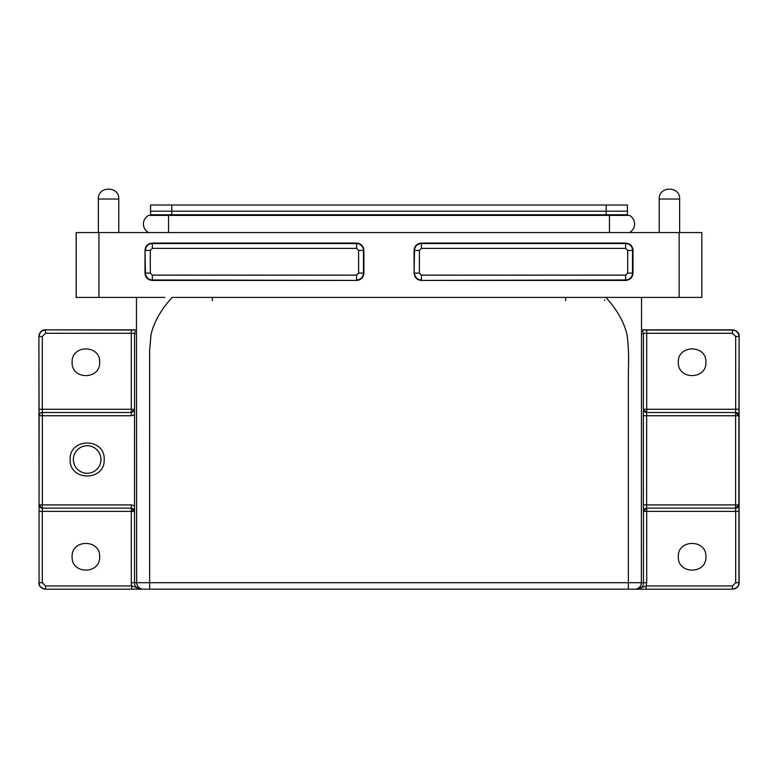 <?xml version="1.0" encoding="UTF-8"?>
<svg xmlns="http://www.w3.org/2000/svg" width="778" height="778" viewBox="0 0 778 778"><rect width="100%" height="100%" fill="white"/><g stroke="black" fill="none" stroke-linecap="round" stroke-linejoin="round"><path stroke-width="1.17" d="M701.844 232.573L701.844 297.41L679.155 297.41L679.155 232.573L701.844 232.573M40.086 504.903A3.238 2.285 90 0 0 42.372 508.141C40.417 507.937 39.328 506.857 39.124 504.903L42.372 504.903L42.372 508.141L131.297 508.141C133.252 508.345 134.331 509.425 134.536 511.379L134.536 582.703C134.341 585.999 136.5 588.168 141.022 589.189L131.852 585.951L45.552 585.951L45.552 589.189C41.02 588.149 38.861 585.99 39.065 582.703L38.9 582.703C38.696 585.999 40.855 588.158 45.387 589.189L137.842 589.189M645.555 589.189L643.513 589.189M639.983 589.189L637.785 589.189M646.071 589.189L646.148 585.951L636.978 589.189L628.371 589.189L732.613 589.189C737.145 588.158 739.304 585.999 739.1 582.703L739.1 336.349C738.711 332.41 736.552 330.251 732.613 329.862L642.754 329.862L732.448 330.028C736.387 330.417 738.546 332.576 738.935 336.514L735.687 336.514L735.687 409.257L738.935 409.257L738.876 415.744C738.672 413.76 737.593 412.68 735.599 412.505L646.674 412.505L646.625 504.903L738.847 504.903L738.935 511.379L735.687 511.379L735.687 582.703L732.448 585.951L646.148 585.951L646.703 582.703L643.464 582.703L643.464 511.379L735.687 511.379L735.599 508.141C737.593 507.966 738.672 506.886 738.847 504.903L735.599 508.141L735.599 415.744L738.847 415.744L735.677 412.505M104.194 459.506C105.127 481.465 69.223 481.465 70.156 459.506C69.223 437.557 105.127 437.557 104.194 459.506M73.395 459.506A13.78 13.78 0 0 0 87.175 473.287A13.78 13.78 0 0 0 100.955 459.506A13.78 13.78 0 0 0 87.175 445.736A13.78 13.78 0 0 0 73.395 459.506M118.781 232.573L118.781 199.022L98.359 199.022L98.359 232.573M679.641 232.573L679.641 199.022L659.219 199.022L659.219 232.573M150.718 215.389L150.718 214.747L150.718 215.389L150.718 214.747L150.718 215.389L152.644 215.389M678.338 556.766C677.492 574.543 706.755 574.543 705.899 556.766C706.755 538.998 677.492 538.998 678.338 556.766M678.338 362.256C677.492 380.024 706.755 380.024 705.899 362.256C706.755 344.479 677.492 344.479 678.338 362.256M99.662 556.766C100.43 574.534 71.333 574.543 72.101 556.766C71.333 538.998 100.43 538.998 99.662 556.766M99.662 362.256C100.43 380.024 71.333 380.024 72.101 362.256C71.333 344.489 100.43 344.479 99.662 362.256M131.852 589.189L131.297 582.703L136.656 582.703C137.074 586.612 139.233 588.771 143.142 589.189L628.371 589.189L628.371 370.96C628.896 356.48 628.459 344.508 627.068 335.055C624.316 322.51 617.255 309.965 605.877 297.41L679.155 297.41M621.466 205.022L606.208 205.022L627.447 205.022L627.447 211.178L150.553 211.178L150.553 214.747L150.553 205.022L619.842 205.022M150.553 211.178L150.553 205.022M150.553 214.747L627.447 214.747L627.447 211.178M42.313 336.514L42.313 409.257L39.065 409.257L39.124 415.744L42.372 415.744L42.313 409.257L131.297 409.257L131.297 333.276L45.552 333.276L42.313 336.514L39.065 336.514C39.454 332.576 41.613 330.417 45.552 330.028L45.552 333.276M45.552 585.951L42.313 582.703L42.313 511.379L39.065 511.379L39.124 415.744C39.328 413.789 40.417 412.71 42.372 412.505L131.297 412.505L131.297 409.257L134.536 409.277C134.779 410.696 133.699 411.776 131.297 412.505L131.297 415.744L42.372 415.744L42.372 504.903L131.297 504.903L131.297 509.094L134.536 511.379L42.313 511.379L42.372 508.141M135.246 330.047L45.387 329.862C41.448 330.251 39.289 332.41 38.9 336.349L39.065 409.257M39.046 480.911L38.9 336.349C39.785 331.788 41.944 329.629 45.387 329.862L135.246 329.862L45.387 329.862M646.703 582.703L646.703 508.141L643.435 511.379L643.377 504.903L646.625 504.903L646.674 508.141L735.599 508.141M643.377 504.903L643.377 415.744L735.599 415.744L735.599 412.505M624.928 215.389L627.282 215.389L627.282 214.747L627.282 215.389M738.935 511.379L738.935 582.703C739.139 585.99 736.98 588.149 732.448 589.189L732.448 585.951M642.754 330.047L732.448 330.028L732.448 333.276L735.687 336.514M642.764 331.321L643.464 333.334L646.703 333.276L646.703 409.257L643.464 409.257C643.717 411.28 644.797 412.35 646.703 412.505L646.703 409.257L735.687 409.257L735.628 412.505M636.978 589.189C641.5 588.168 643.659 586.009 643.464 582.703L641.344 582.703L641.539 297.41M646.703 508.141C644.797 508.297 643.717 509.366 643.464 511.35L643.464 511.379M419.391 273.097L421.423 275.13L625.658 275.13L627.69 273.097L627.69 250.409L625.658 248.377L421.423 248.377L419.391 250.409L419.391 273.097L414.548 273.097A6.876 6.876 90 0 0 421.423 279.973L421.423 275.13M356.587 275.13L358.609 273.097L358.609 250.409L356.587 248.377L152.342 248.377L150.31 250.409L150.31 273.097L152.342 275.13L356.587 275.13L356.587 279.973A6.876 6.876 90 0 0 363.452 273.097L363.452 250.409A6.876 6.876 90 0 0 356.587 243.533L152.342 243.533A6.876 6.876 90 0 0 145.467 250.409L150.31 250.409M609.456 232.573L609.456 215.389L629.412 215.389A9.725 9.725 0 0 1 629.412 232.573A9.725 9.725 0 0 0 634.576 223.986M148.588 232.573A9.725 9.725 0 0 1 148.588 215.389L168.554 215.389L168.554 232.573M609.456 215.389L168.554 215.389M131.297 330.028L131.297 333.276L134.536 333.334L134.536 511.379M135.216 333.888L134.536 333.334L135.236 331.321M134.536 409.238L131.297 412.505M643.377 415.744L643.464 333.334L642.784 333.888M621.505 297.41L627.564 297.41M627.797 297.41L630.491 297.41M679.155 232.573L76.156 232.573L76.156 297.41L76.156 232.573L76.156 297.41L76.156 232.573L76.156 297.41L164.897 297.41M421.423 280.43C416.969 280.002 414.518 277.561 414.091 273.097L414.091 250.409C414.518 245.955 416.969 243.504 421.423 243.076L625.658 243.076C630.122 243.504 632.563 245.945 633 250.409L633 273.097C632.563 277.551 630.122 280.002 625.658 280.43L421.423 280.43L625.658 279.973A6.876 6.876 90 0 0 632.533 273.097L632.533 250.409A6.876 6.876 90 0 0 625.658 243.533L421.423 243.533A6.876 6.876 90 0 0 414.548 250.409L414.091 273.097M145.009 250.409C145.437 245.955 147.888 243.504 152.342 243.076L356.587 243.076C361.041 243.504 363.482 245.945 363.919 250.409L363.919 273.097C363.482 277.551 361.041 280.002 356.587 280.43L152.342 280.43C147.888 280.002 145.437 277.561 145.009 273.097L145.009 250.409L145.467 273.097A6.876 6.876 90 0 0 152.342 279.973L356.587 280.43M145.875 297.41L136.986 297.41M641.519 297.41L641.004 297.41M632.465 297.41L611.382 297.41M605.877 297.41L172.123 297.41C160.793 309.907 153.743 322.393 150.971 334.88L149.629 350.401L149.629 589.189M604.584 300.619L604.584 299.948M212.316 300.619L212.316 297.41M565.684 300.619L565.684 297.41M171.792 205.022L171.792 214.747M606.208 205.022L606.208 215.389M131.297 582.703L131.297 509.094M738.876 415.744L738.847 504.903M39.065 511.379L39.065 582.703L42.313 582.703M732.613 329.862C737.174 330.747 739.333 332.906 739.1 336.349L738.935 409.257M739.1 336.349L739.1 582.703L735.687 582.703M732.448 333.276L646.703 333.276L646.703 330.028M172.842 215.389L172.842 214.747M131.297 411.552A3.238 2.295 180 0 0 134.536 409.277M646.674 412.505L646.674 412.505C644.719 412.301 643.639 411.212 643.435 409.257L643.464 409.257A3.238 2.295 180 0 0 646.703 411.552M646.703 509.094A3.238 2.295 0 0 0 643.464 511.35M131.297 504.903L134.565 505.788M134.565 414.859L131.297 415.744M634.858 589.189A6.487 6.487 -90 0 0 641.344 582.703L136.656 582.703L136.461 297.41M419.391 250.409L414.091 250.409M421.423 248.377L421.423 243.076M625.658 248.377L625.658 243.076M627.69 250.409L633 250.409M627.69 273.097L633 273.097M625.658 275.13L625.658 280.43M152.342 248.377L152.342 243.076M356.587 248.377L356.587 243.076M358.609 250.409L363.919 250.409M358.609 273.097L363.919 273.097M152.342 275.13L152.342 280.43M150.31 273.097L145.009 273.097M76.156 232.573L76.156 297.41M76.225 232.573L76.225 297.41M98.923 232.573L98.923 297.41M679.641 199.022C680.303 185.854 658.548 185.854 659.219 199.022M118.781 199.022C119.452 185.854 97.697 185.854 98.359 199.022M39.046 438.111L38.9 336.349M733.032 589.17L735.706 588.411M736.134 588.149L737.554 586.904M738.118 586.126L739.09 582.985M44.968 589.17L42.294 588.411M41.866 588.149L40.446 586.904M39.882 586.126L38.91 582.985M136.169 589.189L137.249 589.189M138.688 589.189L139.612 589.189M140.04 589.189L140.769 589.189M637.25 589.189L638.048 589.189M638.456 589.189L639.283 589.189M640.518 589.189L641.587 589.189"/></g></svg>
